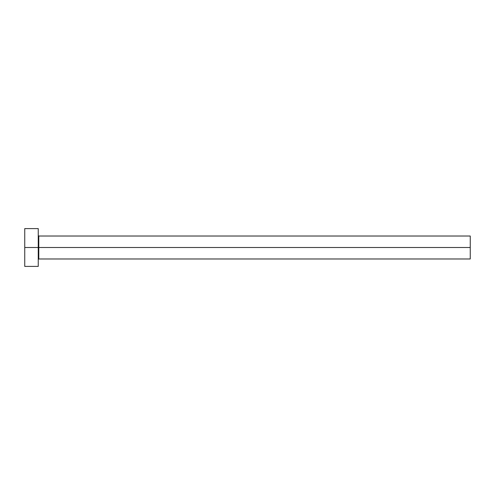 <?xml version="1.0" encoding="UTF-8"?>
<svg xmlns="http://www.w3.org/2000/svg" width="495" height="495" viewBox="0 0 495 495"><rect width="100%" height="100%" fill="white"/><g stroke="black" fill="none" stroke-linecap="round" stroke-linejoin="round"><path stroke-width="0.74" d="M24.75 266.403L24.75 228.597L24.75 247.5L470.25 247.5L470.25 258.978L470.25 247.5L38.789 247.5L38.789 236.022L38.789 247.5L24.75 247.5L24.75 266.403L38.251 266.403L38.251 228.597L38.251 266.403M38.251 259.516L38.789 258.978L38.789 247.5L38.789 258.978L470.25 258.978M470.25 247.5L470.25 236.022L470.25 247.5M470.25 236.022L38.789 236.022L38.251 235.484M24.75 228.597L38.251 228.597"/></g></svg>
